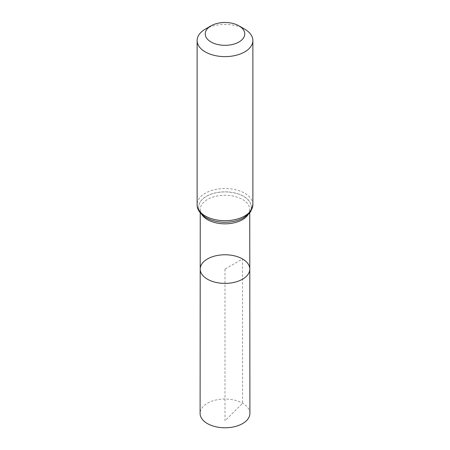 <?xml version="1.0" encoding="UTF-8"?>
<svg xmlns="http://www.w3.org/2000/svg" width="450" height="450" viewBox="0 0 450 450"><rect width="100%" height="100%" fill="white"/><g stroke="black" fill="none" stroke-linecap="round" stroke-linejoin="round"><path stroke-width="0.34" stroke-dasharray="2.25 1.69" d="M200.211 269.072A24.789 14.31 180 0 1 215.516 255.853A24.789 14.31 180 0 1 242.528 258.958A24.789 14.31 180 0 1 249.789 269.072M205.29 29.154A27.872 16.093 180 0 1 244.71 29.154M249.902 413.392A24.902 14.377 0 0 0 225 399.026A24.902 14.377 0 0 0 200.098 413.392M225 269.077L225 420.801L242.606 403.234L242.528 258.958L225 269.077M248.164 214.577A24.744 14.287 0 0 0 249.744 209.542A24.744 14.287 0 0 0 242.494 199.446A24.744 14.287 0 0 0 215.539 196.346A24.744 14.287 0 0 0 200.256 209.542A24.744 14.287 0 0 0 201.836 214.577M249.744 212.873L249.744 209.542C251.325 211.449 243.906 221.074 229.877 221.996A26.291 15.176 0 0 0 249.351 201.364A26.291 15.176 0 0 0 210.465 194.434A26.291 15.176 0 0 0 206.409 217.817A26.291 15.176 0 0 0 220.123 221.996C214.836 221.383 210.375 220.033 206.736 217.946C199.738 213.373 200.323 210.358 200.256 209.542L200.256 212.873M229.882 221.996A26.325 15.199 0 0 0 249.39 201.336A26.325 15.199 0 0 0 210.442 194.394A26.325 15.199 0 0 0 206.381 217.811M252.872 204.598A27.872 16.093 0 0 0 244.71 193.219A27.872 16.093 0 0 0 214.335 189.731A27.872 16.093 0 0 0 197.128 204.598"/><path stroke-width="0.67" d="M249.789 269.072A24.789 14.31 180 0 1 225 283.393A24.789 14.31 180 0 1 200.211 269.072A24.789 14.31 0 0 0 207.472 279.197A24.789 14.31 0 0 0 234.489 282.302A24.789 14.31 0 0 0 249.789 269.072A24.789 14.31 0 0 0 225 254.768A24.789 14.31 0 0 0 200.211 269.072L200.098 413.392A24.902 14.377 0 0 0 207.394 423.568A24.902 14.377 0 0 0 234.534 426.679A24.902 14.377 0 0 0 249.902 413.392L249.744 212.873M244.71 29.154L238.978 25.841A19.766 11.413 180 0 1 238.978 41.979A19.766 11.413 180 0 1 211.022 41.979A19.766 11.413 180 0 1 211.022 25.841A19.766 11.413 180 0 1 238.978 25.841L244.71 29.154A27.872 16.093 180 0 1 252.872 40.528A27.872 16.093 180 0 1 225 56.621A27.872 16.093 180 0 1 197.128 40.528A27.872 16.093 180 0 1 205.29 29.154L211.022 25.841M201.836 214.577A24.744 14.287 0 0 0 207.506 219.651A24.744 14.287 0 0 0 248.164 214.577M206.381 217.811A26.325 15.199 0 0 0 220.118 221.996L220.123 221.996A26.291 15.176 0 0 0 229.877 221.996L229.882 221.996A26.325 15.199 0 0 1 220.118 221.996C214.774 221.406 210.088 219.966 206.061 217.676C199.896 213.677 196.914 209.317 197.128 204.598A27.872 16.093 0 0 0 205.29 215.977A27.872 16.093 0 0 0 235.665 219.465A27.872 16.093 0 0 0 252.872 204.598L250.903 211.258L249.283 213.418L243.388 217.986C239.473 220.095 234.968 221.434 229.882 221.996M200.256 212.873L200.211 269.072M197.128 40.528L197.128 204.598M252.872 40.528L252.872 204.598"/></g></svg>
